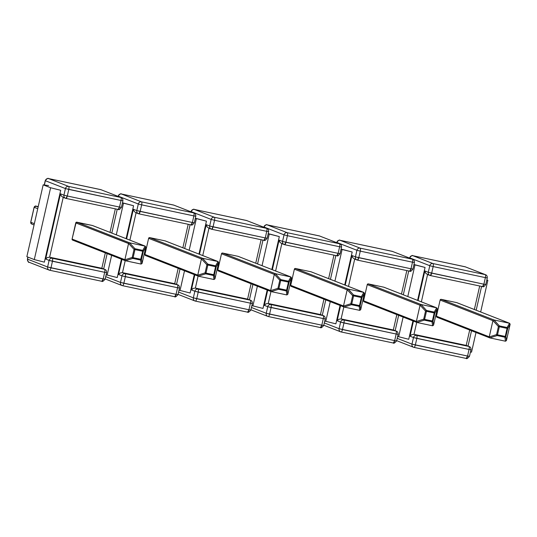 <?xml version="1.0" encoding="UTF-8"?>
<svg xmlns="http://www.w3.org/2000/svg" width="537" height="537" viewBox="0 0 537 537"><rect width="100%" height="100%" fill="white"/><g stroke="black" fill="none" stroke-linecap="round" stroke-linejoin="round"><path stroke-width="0.81" d="M60.694 190.299L44.376 262.143L60.694 190.299L50.612 187.749L60.694 190.299M106.091 274.87L107.165 275.018L111.636 255.357L107.165 275.018L117.247 277.569L121.429 259.183L117.247 277.569L107.165 275.018L111.636 255.357L107.165 275.018L106.091 274.87M116.301 234.823L123.49 203.181L122.409 203.033L123.49 203.181L116.301 234.823L123.49 203.181L122.47 202.778L133.572 205.731L126.094 238.656L133.572 205.731L123.49 203.181L116.301 234.823M48.578 185.567L43.168 184.842L50.612 187.749L34.294 259.586L44.376 262.143L34.294 259.586L50.612 187.749L43.168 184.842L26.85 256.679L34.294 259.586L26.85 256.679L43.168 184.842L48.578 185.567M49.619 257.21L63.212 197.374L49.619 257.21L101.835 268.265L105.326 252.893L101.835 268.265L104.514 269.312L52.297 258.257L49.619 257.21L101.835 268.265L104.514 269.312L52.297 258.257A2.766 2.638 111.3 0 0 49.109 260.405L45.645 259.049L60.466 193.797L63.93 195.153L65.427 188.568L45.35 180.721L44.376 185.003L45.35 180.721L65.427 188.568L63.93 195.153L60.466 193.797L45.645 259.049L49.109 260.405L47.612 266.99L49.109 260.405L52.465 261.257L50.968 267.842L103.185 278.898L104.681 272.313L49.109 260.405A2.766 2.638 -68.7 0 1 52.297 258.257A2.766 0.826 102 0 1 52.465 261.257A2.766 0.826 -78 0 0 52.297 258.257L49.619 257.21L47.384 257.518L45.645 259.049L46.37 258.176M109.991 232.36L115.327 208.859L109.991 232.36M27.87 257.075L27.414 259.076C28.045 261.781 28.609 262.841 29.105 262.264L29.501 262.378C27.971 261.888 27.313 260.807 27.528 259.143L27.991 257.122L27.528 259.143L47.612 266.99L50.968 267.842L52.465 261.257L104.681 272.313A2.766 0.826 -78 0 0 104.514 269.312A2.766 0.826 102 0 1 104.681 272.313L103.185 278.898L47.612 266.99A2.766 2.638 111.3 0 0 49.579 270.232A2.766 0.826 -78 0 0 49.619 270.239A2.766 0.826 -78 0 0 50.968 267.842A2.766 0.826 102 0 1 49.619 270.239L49.182 270.111A2.766 2.638 -68.7 0 1 47.612 266.99L27.528 259.143A2.766 2.638 111.3 0 0 29.105 262.264L49.182 270.111M122.805 200.717L121.006 200.476A2.766 0.826 -78 0 0 120.838 197.475L68.622 186.42L120.838 197.475L100.761 189.628L48.545 178.573L68.622 186.42A2.766 2.638 111.3 0 0 65.427 188.568L121.006 200.476L119.509 207.06L67.293 196.005L68.79 189.42L65.427 188.568A2.766 2.638 -68.7 0 1 68.622 186.42A2.766 0.826 102 0 1 68.79 189.42A2.766 0.826 -78 0 0 68.622 186.42L48.545 178.573A2.766 2.638 111.3 0 0 45.35 180.721L45.35 180.721C45.873 179.116 46.934 178.398 48.545 178.573L48.451 178.553M49.659 270.245L101.795 281.287A2.766 0.826 -78 0 0 101.835 281.294A2.766 0.826 -78 0 0 103.185 278.898L105.104 279.206L106.601 272.621L104.681 272.313L106.487 272.554M101.855 268.265L104.91 269.433A2.766 2.638 111.3 0 0 104.514 269.312A2.766 2.638 -68.7 0 1 104.91 269.433A2.766 2.638 -68.7 0 1 104.937 269.44M60.728 194.985L60.466 193.797L61.325 196.059M104.97 279.213L105.104 279.206C103.305 281.254 102.218 281.952 101.835 281.294L103.185 278.898L104.99 279.139A2.766 2.638 -68.7 0 1 104.97 279.213M65.534 198.287A2.766 2.638 -68.7 0 1 63.93 195.153C63.715 196.817 64.366 197.898 65.903 198.395L65.507 198.274L65.903 198.395L67.293 196.005L63.93 195.153L67.293 196.005A2.766 0.826 102 0 1 65.937 198.401L118.153 209.457A2.766 0.826 -78 0 0 119.509 207.06L67.293 196.005L68.79 189.42L121.006 200.476L119.509 207.06L118.12 209.45A2.766 0.826 -78 0 0 118.153 209.457L118.12 209.45A2.766 2.638 -68.7 0 0 118.207 209.464M61.346 196.079L63.218 197.341M121.261 197.603A2.766 2.638 -68.7 0 0 121.234 197.589L100.761 189.628A2.766 0.826 -78 0 0 100.721 189.615L48.505 178.559A2.766 0.826 102 0 1 48.545 178.573L101.151 189.742A2.766 2.638 111.3 0 0 100.761 189.628L120.838 197.475A2.766 2.638 -68.7 0 1 121.234 197.589A2.766 2.638 111.3 0 0 120.838 197.475A2.766 0.826 102 0 1 121.006 200.476L122.919 200.778L121.429 207.363L119.509 207.06L121.308 207.302A2.766 2.638 -68.7 0 1 121.295 207.376L121.429 207.363C118.174 211.618 118.348 208.591 118.153 209.457M65.984 198.408L118.12 209.45M92.565 225.56A0.92 0.879 111.3 0 0 92.31 225.466L145.191 246.121L142.741 250.37A0.92 0.819 30 0 1 143.332 251.343L141.5 259.418L140.869 259.311L142.708 251.235L134.962 249.598L133.129 257.673L141.5 259.418A0.92 0.852 171.9 0 1 140.54 260.062L141.5 259.418L142.07 263.432L141.117 264.07L140.54 260.062L132.8 258.425L125.457 260.76L141.03 264.056L142.07 263.432L145.782 247.094L143.332 251.343L141.5 259.418L142.07 263.432L145.782 247.094L145.191 246.121L129.612 242.818L76.818 222.184L92.31 225.466L145.104 246.1L129.531 242.805L135.002 248.732L142.741 250.37L145.238 246.141M145.191 246.121L145.782 247.094L143.332 251.343L142.741 250.37L142.708 251.235L143.332 251.343L142.708 251.235L140.54 260.062L141.117 264.07L125.457 260.76L124.879 259.7L72.086 239.066L75.757 222.902L128.551 243.536L124.866 259.787L132.209 257.451L134.042 249.376L128.578 243.449L124.879 259.7L72.086 239.066L72.737 240.14M92.31 225.466L76.153 222.318L72.086 239.066A0.92 0.879 111.3 0 0 72.609 240.106L125.457 260.76L132.8 258.425L140.54 260.062L140.869 259.311L133.129 257.673L132.8 258.425A0.92 0.631 -107.6 0 1 132.209 257.451L124.866 259.787L125.457 260.76M133.129 257.673L132.209 257.451L132.8 258.425L133.129 257.673L134.962 249.598L142.708 251.235L142.741 250.37L135.002 248.732L134.962 249.598L134.042 249.376L132.209 257.451L133.129 257.673M134.472 248.92L134.042 249.376L134.962 249.598L135.002 248.732L134.472 248.92M128.578 243.449L134.042 249.376A0.92 0.597 -42.7 0 1 135.002 248.732L129.531 242.805L128.578 243.449L129.612 242.818L76.818 222.184A0.92 0.879 111.3 0 0 75.757 222.902L128.578 243.449M30.777 222.264L34.348 223.66L30.777 222.264L34.173 207.302L37.751 208.698L34.113 207.262L35.952 206.107L38.228 206.591L35.952 206.107A1.537 1.463 111.3 0 0 34.173 207.302L30.777 222.264A1.537 1.463 111.3 0 0 31.649 224.003L30.73 222.244M38.147 206.967L35.724 206.181L38.147 206.967M34.126 207.275L30.73 222.224M34.059 224.943L31.649 224.003L30.71 222.231L34.113 207.262C35.066 206.141 35.67 205.752 35.925 206.101A1.537 0.456 102 0 1 35.952 206.107M178.962 290.302L180.043 290.443L184.506 270.789L180.043 290.443L190.125 293.001L194.3 274.615L190.125 293.001L180.043 290.443L184.506 270.789L180.043 290.443L178.962 290.302M189.172 250.255L196.361 218.606L195.287 218.465L196.361 218.606L189.172 250.255L196.361 218.606L195.34 218.21L206.443 221.163L198.965 254.082L206.443 221.163L196.361 218.606L189.172 250.255M122.47 202.778L123.49 203.181L122.47 202.778M122.49 272.635L125.208 260.667L122.49 272.635L174.706 283.69L178.197 268.319L174.706 283.69L177.391 284.738L125.175 273.689L122.49 272.635L174.706 283.69L177.391 284.738L125.175 273.689A2.766 2.638 111.3 0 0 121.98 275.83L118.516 274.481L121.946 259.391L118.516 274.481L121.98 275.83L120.483 282.415L121.98 275.83L125.343 276.683L123.846 283.267L176.062 294.323L177.559 287.738L121.98 275.83A2.766 2.638 -68.7 0 1 125.175 273.689A2.766 0.826 102 0 1 125.343 276.683A2.766 0.826 -78 0 0 125.175 273.689L122.49 272.635L120.254 272.95L118.516 274.481L119.248 273.608M182.862 247.792L188.205 224.291L182.862 247.792M136.083 212.806L129.873 240.133L136.083 212.806M136.807 210.578L138.298 203.993L118.221 196.146L138.298 203.993L136.807 210.578L133.344 209.229L136.807 210.578C136.586 212.249 137.244 213.33 138.774 213.82L138.378 213.706A2.766 2.638 -68.7 0 1 136.807 210.578L140.164 211.43L141.661 204.845L193.877 215.901L192.38 222.486L136.807 210.578M105.688 276.636L120.483 282.415L123.846 283.267L125.343 276.683L177.559 287.738A2.766 0.826 -78 0 0 177.391 284.738A2.766 0.826 102 0 1 177.559 287.738L176.062 294.323L120.483 282.415A2.766 2.638 111.3 0 0 122.456 285.657A2.766 0.826 -78 0 0 122.49 285.671A2.766 0.826 -78 0 0 123.846 283.267A2.766 0.826 102 0 1 122.49 285.671L122.06 285.543A2.766 2.638 -68.7 0 1 120.483 282.415L105.688 276.636M126.611 238.858L133.344 209.229L126.611 238.858M195.683 216.143L193.877 215.901A2.766 0.826 -78 0 0 193.709 212.9L141.493 201.845L193.709 212.9L173.632 205.053L121.416 193.998L141.493 201.845A2.766 2.638 111.3 0 0 138.298 203.993L141.661 204.845L138.298 203.993A2.766 2.638 -68.7 0 1 141.493 201.845A2.766 0.826 102 0 1 141.661 204.845A2.766 0.826 -78 0 0 141.493 201.845L121.416 193.998A2.766 2.638 111.3 0 0 118.221 196.146L118.221 196.146C118.744 194.542 119.811 193.83 121.416 193.998L121.328 193.985M122.53 285.677L174.673 296.713A2.766 0.826 -78 0 0 174.706 296.726A2.766 0.826 -78 0 0 176.062 294.323L177.982 294.632L179.472 288.047L177.559 287.738L179.358 287.98M174.726 283.697L177.787 284.858A2.766 2.638 111.3 0 0 177.391 284.738A2.766 2.638 -68.7 0 1 177.814 284.872M133.606 210.417L133.344 209.229L134.203 211.491M177.848 294.645L177.982 294.632C176.183 296.686 175.089 297.384 174.706 296.726L176.062 294.323L177.861 294.565A2.766 2.638 -68.7 0 1 177.848 294.645M138.405 213.713A2.766 2.638 -68.7 0 1 138.378 213.706L138.774 213.82L140.164 211.43A2.766 0.826 102 0 1 138.815 213.833L191.031 224.889A2.766 0.826 -78 0 0 192.38 222.486L140.164 211.43L141.661 204.845L193.877 215.901L192.38 222.486L190.991 224.875A2.766 0.826 -78 0 0 191.031 224.889L138.855 213.84M134.216 211.504L136.089 212.773M194.132 213.035A2.766 2.638 -68.7 0 0 194.105 213.021L173.632 205.053A2.766 0.826 -78 0 0 173.592 205.04L121.375 193.985A2.766 0.826 102 0 1 121.416 193.998L174.028 205.174A2.766 2.638 111.3 0 0 173.632 205.053L193.709 212.9A2.766 2.638 -68.7 0 1 194.105 213.021A2.766 2.638 111.3 0 0 193.709 212.9A2.766 0.826 102 0 1 193.877 215.901L195.797 216.21L194.3 222.795L192.38 222.486L194.186 222.727A2.766 2.638 -68.7 0 1 194.166 222.801L194.3 222.795C191.044 227.044 191.226 224.016 191.031 224.889M165.188 240.891L218.062 261.553L215.619 265.802A0.92 0.819 30 0 1 216.21 266.768L214.37 274.85L213.746 274.743L215.579 266.661L207.839 265.023L206 273.105L214.37 274.85A0.92 0.852 171.9 0 1 213.417 275.488L214.37 274.85L214.941 278.857L213.988 279.502L213.417 275.488L205.671 273.85L198.328 276.186L213.901 279.488L214.941 278.857L218.653 262.519L216.21 266.768L214.37 274.85L214.968 278.77L218.64 262.606L218.062 261.553L202.489 258.25L149.695 237.609L165.188 240.891L217.982 261.526L202.409 258.237L207.873 264.157L215.619 265.802L218.116 261.566L165.315 240.932A0.92 0.879 111.3 0 0 165.188 240.891L149.695 237.609L148.628 238.327L201.422 258.962L197.75 275.125L144.956 254.491L148.628 238.327L144.956 254.491L145.614 255.572M198.328 276.186L213.988 279.502L213.417 275.488L213.746 274.743L213.417 275.488L205.671 273.85A0.92 0.631 -107.6 0 1 205.08 272.883L206.92 264.801L201.449 258.881L197.737 275.212L205.08 272.883L197.737 275.212L144.956 254.491A0.92 0.879 111.3 0 0 145.48 255.531L198.328 276.186L197.737 275.212L198.328 276.186L205.671 273.85L206 273.105L205.671 273.85L205.08 272.883L206 273.105L205.08 272.883L206.92 264.801L215.579 266.661L213.746 274.743L206 273.105L207.839 265.023L206.92 264.801A0.92 0.597 -42.7 0 1 207.873 264.157L207.839 265.023L207.873 264.157L206.92 264.801L201.449 258.881L202.409 258.237L201.422 258.962L148.628 238.327A0.92 0.879 111.3 0 1 149.695 237.609L202.489 258.25L207.873 264.157L215.619 265.802L215.579 266.661L216.21 266.768L218.653 262.519L218.062 261.553M216.21 266.768L215.579 266.661L215.619 265.802L216.21 266.768M251.84 305.728L252.914 305.875L257.377 286.214L252.914 305.875L262.996 308.426L267.171 290.04L262.996 308.426L252.914 305.875L257.377 286.214L252.914 305.875L251.84 305.728M262.043 265.687L269.238 234.038L268.158 233.89L269.238 234.038L262.043 265.687L269.238 234.038L268.218 233.635L279.321 236.589L271.836 269.514L279.321 236.589L269.238 234.038L262.043 265.687M195.34 218.21L196.361 218.606L195.34 218.21M195.367 288.067L198.086 276.092L195.367 288.067L247.584 299.122L251.074 283.751L247.584 299.122L250.262 300.17L198.046 289.114L195.367 288.067L247.584 299.122L250.262 300.17L198.046 289.114A2.766 2.638 111.3 0 0 194.85 291.262L191.394 289.906L194.817 274.816L191.394 289.906L194.85 291.262L193.354 297.847L194.85 291.262L198.213 292.115L196.717 298.7L248.933 309.755L250.43 303.17L194.85 291.262A2.766 2.638 -68.7 0 1 198.046 289.114A2.766 0.826 102 0 1 198.213 292.115A2.766 0.826 -78 0 0 198.046 289.114L195.367 288.067L193.132 288.376L191.394 289.906L192.118 289.034M255.74 263.217L261.076 239.717L255.74 263.217M208.96 228.232L202.751 255.565L208.96 228.232M209.678 226.01L211.175 219.425L191.091 211.578L211.175 219.425L209.678 226.01L206.215 224.654L209.678 226.01C209.457 227.675 210.115 228.755 211.645 229.252L211.256 229.131A2.766 2.638 -68.7 0 1 209.678 226.01L213.041 226.862L214.538 220.277L266.755 231.333L265.258 237.918L209.678 226.01M178.559 292.061L193.354 297.847L196.717 298.7L198.213 292.115L250.43 303.17A2.766 0.826 -78 0 0 250.262 300.17A2.766 0.826 102 0 1 250.43 303.17L248.933 309.755L193.354 297.847A2.766 2.638 111.3 0 0 195.327 301.089A2.766 0.826 -78 0 0 195.367 301.096A2.766 0.826 -78 0 0 196.717 298.7A2.766 0.826 102 0 1 195.367 301.096L194.931 300.968A2.766 2.638 -68.7 0 1 193.354 297.847L178.559 292.061M199.482 254.283L206.215 224.654L199.482 254.283M268.554 231.575L266.755 231.333A2.766 0.826 -78 0 0 266.587 228.332L214.37 217.277L266.587 228.332L246.503 220.485L194.287 209.43L214.37 217.277A2.766 2.638 111.3 0 0 211.175 219.425L214.538 220.277L211.175 219.425A2.766 2.638 -68.7 0 1 214.37 217.277A2.766 0.826 102 0 1 214.538 220.277A2.766 0.826 -78 0 0 214.37 217.277L194.287 209.43A2.766 2.638 111.3 0 0 191.091 211.578L191.091 211.578C191.622 209.974 192.682 209.255 194.287 209.43L194.199 209.41M195.408 301.103L247.544 312.145A2.766 0.826 -78 0 0 247.584 312.151A2.766 0.826 -78 0 0 248.933 309.755L250.853 310.064L252.35 303.479L250.43 303.17L252.236 303.412M247.584 299.122L250.658 300.29A2.766 2.638 111.3 0 0 250.262 300.17A2.766 2.638 -68.7 0 1 250.658 300.29A2.766 2.638 -68.7 0 1 250.685 300.297M206.477 225.842L206.215 224.654L207.074 226.916M250.719 310.071L250.853 310.064C249.054 312.111 247.966 312.809 247.584 312.151L248.933 309.755L250.739 309.997A2.766 2.638 -68.7 0 1 250.719 310.071M211.283 229.145A2.766 2.638 -68.7 0 1 211.256 229.131L211.645 229.252L213.041 226.862A2.766 0.826 102 0 1 211.685 229.259L263.902 240.314A2.766 0.826 -78 0 0 265.258 237.918L213.041 226.862L214.538 220.277L266.755 231.333L265.258 237.918L263.862 240.308A2.766 0.826 -78 0 0 263.902 240.314L211.726 229.265M207.087 226.936L208.967 228.198M267.01 228.46A2.766 2.638 -68.7 0 0 266.976 228.453L246.503 220.485A2.766 0.826 -78 0 0 246.463 220.472L194.246 209.417A2.766 0.826 102 0 1 194.287 209.43L246.899 220.6A2.766 2.638 111.3 0 0 246.503 220.485L266.587 228.332A2.766 2.638 -68.7 0 1 266.976 228.453A2.766 2.638 111.3 0 0 266.587 228.332A2.766 0.826 102 0 1 266.755 231.333L268.668 231.642L267.171 238.227L265.258 237.918L267.057 238.16A2.766 2.638 -68.7 0 1 267.043 238.233L267.171 238.227C263.915 242.476 264.097 239.448 263.902 240.314M238.059 256.324L290.94 276.978L288.49 281.227A0.92 0.819 30 0 1 289.081 282.2L287.248 290.275L286.617 290.168L288.456 282.093L280.71 280.455L278.878 288.53L287.248 290.275A0.92 0.852 171.9 0 1 286.288 290.92L287.248 290.275L287.819 294.289L286.859 294.934L286.288 290.92L278.549 289.282L271.198 291.618L286.859 294.934L287.819 294.289L291.531 277.951L289.081 282.2L287.248 290.275L287.819 294.289L291.531 277.951L290.94 276.978L275.36 273.675L222.566 253.041L238.059 256.324L290.853 276.958L275.28 273.662L280.75 279.589L288.49 281.227L290.987 276.998L238.193 256.364A0.92 0.879 111.3 0 0 238.059 256.324L222.566 253.041L221.499 253.759L274.3 274.394L270.628 290.557L217.827 269.923L221.499 253.759L217.827 269.923L218.485 271.004M271.198 291.618L286.859 294.934L286.288 290.92L286.617 290.168L286.288 290.92L278.549 289.282A0.92 0.631 -107.6 0 1 277.958 288.309L279.79 280.233L274.326 274.306L270.614 290.645L277.958 288.309L270.614 290.645L217.827 269.923A0.92 0.879 111.3 0 0 218.358 270.963L271.198 291.618L270.614 290.645L271.198 291.618L278.549 289.282L278.878 288.53L278.549 289.282L277.958 288.309L278.878 288.53L277.958 288.309L279.79 280.233L288.456 282.093L286.617 290.168L278.878 288.53L280.71 280.455L279.79 280.233A0.92 0.597 -42.7 0 1 280.75 279.589L280.71 280.455L280.75 279.589L279.79 280.233L274.326 274.306L275.28 273.662L274.3 274.394L221.499 253.759A0.92 0.879 111.3 0 1 222.566 253.041L275.36 273.675L280.75 279.589L288.49 281.227L288.456 282.093L289.081 282.2L291.531 277.951L290.94 276.978M289.081 282.2L288.456 282.093L288.49 281.227L289.081 282.2M324.71 321.16L325.784 321.301L330.255 301.646L325.784 321.301L335.873 323.858L340.049 305.472L335.873 323.858L325.784 321.301L330.255 301.646L325.784 321.301L324.71 321.16M334.92 281.113L342.109 249.463L341.029 249.322L342.109 249.463L334.92 281.113L342.109 249.463L341.089 249.067L352.191 252.021L344.714 284.939L352.191 252.021L342.109 249.463L334.92 281.113M268.218 233.635L269.238 234.038L268.218 233.635M268.238 303.492L270.957 291.524L268.238 303.492L320.455 314.548L323.945 299.176L320.455 314.548L323.14 315.602L270.923 304.546L268.238 303.492L320.455 314.548L323.14 315.602L270.923 304.546A2.766 2.638 111.3 0 0 267.728 306.687L264.264 305.338L267.695 290.248L264.264 305.338L267.728 306.687L266.231 313.272L267.728 306.687L271.084 307.54L269.594 314.125L321.811 325.18L323.301 318.595L267.728 306.687A2.766 2.638 -68.7 0 1 270.923 304.546A2.766 0.826 102 0 1 271.084 307.54A2.766 0.826 -78 0 0 270.923 304.546L268.238 303.492L266.003 303.808L264.264 305.338L264.996 304.466M328.61 278.649L333.947 255.149L328.61 278.649M281.831 243.664L275.622 270.99L281.831 243.664M282.549 241.435L284.046 234.85L263.969 227.003L284.046 234.85L282.549 241.435L279.092 240.086L282.549 241.435C282.334 243.107 282.992 244.187 284.523 244.677L284.127 244.563A2.766 2.638 -68.7 0 1 282.549 241.435L285.912 242.288L287.409 235.703L339.626 246.758L338.129 253.343L282.549 241.435M251.437 307.493L266.231 313.272L269.594 314.125L271.084 307.54L323.301 318.595A2.766 0.826 -78 0 0 323.14 315.602A2.766 0.826 102 0 1 323.301 318.595L321.811 325.18L266.231 313.272A2.766 2.638 111.3 0 0 268.198 316.515A2.766 0.826 -78 0 0 268.238 316.528A2.766 0.826 -78 0 0 269.594 314.125A2.766 0.826 102 0 1 268.238 316.528L267.809 316.4A2.766 2.638 -68.7 0 1 266.231 313.272L251.437 307.493M272.36 269.715L279.092 240.086L272.36 269.715M341.431 247L339.626 246.758A2.766 0.826 -78 0 0 339.458 243.758L287.241 232.702L339.458 243.758L319.381 235.911L267.164 224.855L287.241 232.702A2.766 2.638 111.3 0 0 284.046 234.85L287.409 235.703L284.046 234.85A2.766 2.638 -68.7 0 1 287.241 232.702A2.766 0.826 102 0 1 287.409 235.703A2.766 0.826 -78 0 0 287.241 232.702L267.164 224.855A2.766 2.638 111.3 0 0 263.969 227.003L263.969 227.003C264.493 225.399 265.56 224.688 267.164 224.855L267.077 224.842M268.278 316.535L320.414 327.57A2.766 0.826 -78 0 0 320.455 327.583A2.766 0.826 -78 0 0 321.811 325.18L323.724 325.489L325.221 318.904L323.301 318.595L325.107 318.837M320.475 314.554L323.529 315.716A2.766 2.638 111.3 0 0 323.14 315.602A2.766 2.638 -68.7 0 1 323.563 315.729M279.347 241.274L279.092 240.086L279.952 242.348M323.589 325.503L323.724 325.489C321.932 327.543 320.837 328.241 320.455 327.583L321.811 325.18L323.61 325.422A2.766 2.638 -68.7 0 1 323.589 325.503M279.965 242.368L281.838 243.63M281.435 243.509L284.523 244.677L285.912 242.288A2.766 0.826 102 0 1 284.563 244.691L336.78 255.746A2.766 0.826 -78 0 0 338.129 253.343L285.912 242.288L287.409 235.703L339.626 246.758L338.129 253.343L336.739 255.733A2.766 0.826 -78 0 0 336.78 255.746L336.739 255.733A2.766 2.638 -68.7 0 0 336.827 255.753M339.881 243.892A2.766 2.638 -68.7 0 0 339.854 243.879L319.381 235.911A2.766 0.826 -78 0 0 319.34 235.904L267.124 224.849A2.766 0.826 102 0 1 267.164 224.855L319.777 236.032A2.766 2.638 111.3 0 0 319.381 235.911L339.458 243.758A2.766 2.638 -68.7 0 1 339.854 243.879A2.766 2.638 111.3 0 0 339.458 243.758A2.766 0.826 102 0 1 339.626 246.758L341.545 247.067L340.049 253.652L338.129 253.343L339.934 253.585A2.766 2.638 -68.7 0 1 339.914 253.665L340.049 253.652C336.793 257.901 336.968 254.874 336.78 255.746M284.603 244.697L336.739 255.733M310.93 271.749L363.811 292.41L361.367 296.659A0.92 0.819 30 0 1 361.951 297.626L360.119 305.707L359.495 305.6L361.327 297.518L353.581 295.88L351.748 303.962L360.119 305.707A0.92 0.852 171.9 0 1 359.166 306.352L360.119 305.707L360.689 309.715L359.736 310.359L359.166 306.352L351.42 304.707L344.076 307.043L359.649 310.346L360.689 309.715L364.401 293.377L361.951 297.626L360.119 305.707L360.689 309.715L364.388 293.464L363.811 292.41L348.238 289.107L295.437 268.473L310.93 271.749L363.73 292.383L348.151 289.094L353.621 295.014L361.367 296.659L363.864 292.423L311.064 271.789A0.92 0.879 111.3 0 0 310.93 271.749L295.437 268.473L294.377 269.185L347.171 289.819L343.499 305.983L290.705 285.348L294.377 269.185L290.705 285.348L291.363 286.429M344.076 307.043L359.736 310.359L359.166 306.352L359.495 305.6L359.166 306.352L351.42 304.707A0.92 0.631 -107.6 0 1 350.829 303.741L352.668 295.659L347.197 289.738L343.485 306.077L350.829 303.741L343.485 306.077L290.705 285.348A0.92 0.879 111.3 0 0 291.229 286.389L344.076 307.043L343.485 306.077L344.076 307.043L351.42 304.707L351.748 303.962L351.42 304.707L350.829 303.741L351.748 303.962L350.829 303.741L352.668 295.659L361.327 297.518L359.495 305.6L351.748 303.962L353.581 295.88L352.668 295.659A0.92 0.597 -42.7 0 1 353.621 295.014L353.581 295.88L353.621 295.014L352.668 295.659L347.197 289.738L348.151 289.094L347.171 289.819L294.377 269.185A0.92 0.879 111.3 0 1 295.437 268.473L348.238 289.107L353.621 295.014L361.367 296.659L361.327 297.518L361.951 297.626L364.401 293.377L363.811 292.41M361.951 297.626L361.327 297.518L361.367 296.659L361.951 297.626M397.581 336.585L398.662 336.733L403.126 317.072L398.662 336.733L408.744 339.283L412.919 320.898L408.744 339.283L398.662 336.733L403.126 317.072L398.662 336.733L397.581 336.585M407.791 296.545L414.98 264.895L413.906 264.748L414.98 264.895L407.791 296.545L414.98 264.895L413.96 264.493L425.062 267.446L417.585 300.371L425.062 267.446L414.98 264.895L407.791 296.545M341.089 249.067L342.109 249.463L341.089 249.067M341.109 318.924L343.834 306.949L341.109 318.924L393.326 329.98L396.823 314.608L393.326 329.98L396.011 331.027L343.794 319.971L341.109 318.924L393.326 329.98L396.011 331.027L343.794 319.971A2.766 2.638 111.3 0 0 340.599 322.119L337.135 320.764L340.565 305.674L337.135 320.764L340.599 322.119L339.102 328.704L340.599 322.119L343.962 322.972L342.465 329.557L394.682 340.612L396.178 334.027L340.599 322.119A2.766 2.638 -68.7 0 1 343.794 319.971A2.766 0.826 102 0 1 343.962 322.972A2.766 0.826 -78 0 0 343.794 319.971L341.109 318.924L338.881 319.24L337.135 320.764L337.867 319.891M401.481 294.075L406.824 270.574L401.481 294.075M354.702 259.089L348.493 286.422L354.702 259.089M355.427 256.867L356.924 250.282L336.84 242.435L356.924 250.282L355.427 256.867L351.963 255.511L355.427 256.867C355.205 258.539 355.863 259.613 357.394 260.109L356.998 259.989A2.766 2.638 -68.7 0 1 355.427 256.867L358.783 257.72L360.28 251.135L412.497 262.19L411 268.775L355.427 256.867M324.308 322.925L339.102 328.704L342.465 329.557L343.962 322.972L396.178 334.027A2.766 0.826 -78 0 0 396.011 331.027A2.766 0.826 102 0 1 396.178 334.027L394.682 340.612L339.102 328.704A2.766 2.638 111.3 0 0 341.076 331.947A2.766 0.826 -78 0 0 341.116 331.96A2.766 0.826 -78 0 0 342.465 329.557A2.766 0.826 102 0 1 341.116 331.96L340.68 331.826A2.766 2.638 -68.7 0 1 339.102 328.704L324.308 322.925M345.231 285.147L351.963 255.511L345.231 285.147M414.302 262.432L412.497 262.19A2.766 0.826 -78 0 0 412.329 259.19L360.112 248.134L412.329 259.19L392.252 251.343L340.035 240.287L360.112 248.134A2.766 2.638 111.3 0 0 356.924 250.282L360.28 251.135L356.924 250.282A2.766 2.638 -68.7 0 1 360.112 248.134A2.766 0.826 102 0 1 360.28 251.135A2.766 0.826 -78 0 0 360.112 248.134L340.035 240.287A2.766 2.638 111.3 0 0 336.84 242.435L336.84 242.435C337.364 240.831 338.431 240.113 340.035 240.287L339.948 240.267M341.156 331.96L393.292 343.002A2.766 0.826 -78 0 0 393.332 343.015A2.766 0.826 -78 0 0 394.682 340.612L396.601 340.921L398.098 334.336L396.178 334.027L397.984 334.269M393.346 329.987L396.407 331.148A2.766 2.638 111.3 0 0 396.011 331.027A2.766 2.638 -68.7 0 1 396.407 331.148A2.766 2.638 -68.7 0 1 396.434 331.154M352.225 256.699L351.963 255.511L352.822 257.773M396.467 340.928L396.601 340.921C394.802 342.968 393.715 343.667 393.332 343.015L394.682 340.612L396.487 340.854A2.766 2.638 -68.7 0 1 396.467 340.928M357.031 260.002A2.766 2.638 -68.7 0 1 356.998 259.989L357.394 260.109L358.783 257.72A2.766 0.826 102 0 1 357.434 260.116L409.65 271.172A2.766 0.826 -78 0 0 411 268.775L358.783 257.72L360.28 251.135L412.497 262.19L411 268.775L409.61 271.165A2.766 0.826 -78 0 0 409.65 271.172L409.61 271.165A2.766 2.638 -68.7 0 0 409.697 271.178M352.836 257.794L354.715 259.056M412.752 259.317A2.766 2.638 -68.7 0 0 412.725 259.311L392.252 251.343A2.766 0.826 -78 0 0 392.211 251.329L339.995 240.274A2.766 0.826 102 0 1 340.035 240.287L392.648 251.457A2.766 2.638 111.3 0 0 392.252 251.343L412.329 259.19A2.766 2.638 -68.7 0 1 412.725 259.311A2.766 2.638 111.3 0 0 412.329 259.19A2.766 0.826 102 0 1 412.497 262.19L414.416 262.499L412.919 269.084L411 268.775L412.805 269.017A2.766 2.638 -68.7 0 1 412.785 269.091L412.919 269.084C409.664 273.333 409.845 270.306 409.65 271.172M357.474 260.123L409.61 271.165M383.807 287.181L436.688 307.835L434.238 312.084A0.92 0.819 30 0 1 434.829 313.058L432.99 321.133L432.366 321.025L434.198 312.95L426.459 311.312L424.619 319.387L432.99 321.133A0.92 0.852 171.9 0 1 432.037 321.777L432.99 321.133L433.567 325.147L432.607 325.791L432.037 321.777L424.29 320.139L416.947 322.475L432.607 325.791L433.567 325.147L437.279 308.809L434.829 313.058L432.99 321.133L433.567 325.147L437.279 308.809L436.688 307.835L421.109 304.533L368.315 283.898L383.807 287.181L436.601 307.815L421.028 304.519L426.492 310.446L434.238 312.084L436.735 307.855L383.935 287.221A0.92 0.879 111.3 0 0 383.807 287.181L368.315 283.898L367.248 284.617L420.041 305.251L416.37 321.415L363.576 300.78L367.248 284.617L363.576 300.78L364.234 301.861M416.947 322.475L432.607 325.791L432.037 321.777L432.366 321.025L432.037 321.777L424.29 320.139A0.92 0.631 -107.6 0 1 423.706 319.166L425.539 311.091L420.068 305.164L416.356 321.502L423.706 319.166L416.356 321.502L363.576 300.78A0.92 0.879 111.3 0 0 364.099 301.821L416.947 322.475L416.356 321.502L416.947 322.475L424.29 320.139L424.619 319.387L424.29 320.139L423.706 319.166L424.619 319.387L423.706 319.166L425.539 311.091L434.198 312.95L432.366 321.025L424.619 319.387L426.459 311.312L425.539 311.091A0.92 0.597 -42.7 0 1 426.492 310.446L426.459 311.312L426.492 310.446L425.539 311.091L420.068 305.164L421.028 304.519L420.041 305.251L367.248 284.617A0.92 0.879 111.3 0 1 368.315 283.898L421.109 304.533L426.492 310.446L434.238 312.084L434.198 312.95L434.829 313.058L437.279 308.809L436.688 307.835M434.829 313.058L434.198 312.95L434.238 312.084L434.829 313.058M470.459 352.017L471.533 352.158L476.004 332.504L471.533 352.158L470.459 352.017M480.669 311.97L487.858 280.321L486.777 280.18L487.858 280.321L480.669 311.97M486.837 279.925L487.858 280.321L486.837 279.925M413.96 264.493L414.98 264.895L413.96 264.493M413.987 334.35L416.705 322.381L413.987 334.35L466.203 345.405L469.694 330.033L466.203 345.405L468.882 346.459L416.665 335.403L413.987 334.35L466.203 345.405L468.882 346.459L416.665 335.403A2.766 2.638 111.3 0 0 413.477 337.551L410.013 336.196L413.443 321.106L410.013 336.196L413.477 337.551L411.98 344.136L413.477 337.551L416.833 338.397L415.336 344.982L467.552 356.038L469.049 349.453L413.477 337.551A2.766 2.638 -68.7 0 1 416.665 335.403A2.766 0.826 102 0 1 416.833 338.397A2.766 0.826 -78 0 0 416.665 335.403L413.987 334.35L411.751 334.665L410.013 336.196L410.738 335.323M474.359 309.507L479.695 286.006L474.359 309.507M427.58 274.521L421.37 301.848L427.58 274.521M428.298 272.293L429.795 265.708L409.718 257.861L429.795 265.708L428.298 272.293L424.834 270.943L428.298 272.293C428.083 273.964 428.734 275.045 430.271 275.535L429.875 275.421A2.766 2.638 -68.7 0 1 428.298 272.293L431.661 273.145L433.158 266.56L485.374 277.616L483.877 284.201L428.298 272.293M397.185 338.35L411.98 344.136L415.336 344.982L416.833 338.397L469.049 349.453A2.766 0.826 -78 0 0 468.882 346.459A2.766 0.826 102 0 1 469.049 349.453L467.552 356.038L411.98 344.136A2.766 2.638 111.3 0 0 413.946 347.372A2.766 0.826 -78 0 0 413.987 347.385A2.766 0.826 -78 0 0 415.336 344.982A2.766 0.826 102 0 1 413.987 347.385L413.55 347.258A2.766 2.638 -68.7 0 1 411.98 344.136L397.185 338.35M418.101 300.572L424.834 270.943L418.101 300.572M487.173 277.857L485.374 277.616A2.766 0.826 -78 0 0 485.206 274.622L432.99 263.566L485.206 274.622L465.129 266.768L412.913 255.713L432.99 263.566A2.766 2.638 111.3 0 0 429.795 265.708L433.158 266.56L429.795 265.708A2.766 2.638 -68.7 0 1 432.99 263.566A2.766 0.826 102 0 1 433.158 266.56A2.766 0.826 -78 0 0 432.99 263.566L412.913 255.713A2.766 2.638 111.3 0 0 409.718 257.861L409.718 257.861C410.241 256.256 411.302 255.545 412.913 255.713L412.819 255.699M414.027 347.392L466.163 358.427A2.766 0.826 -78 0 0 466.203 358.441A2.766 0.826 -78 0 0 467.552 356.038L469.472 356.346L470.969 349.762L469.049 349.453L470.855 349.694M466.223 345.412L469.278 346.573A2.766 2.638 111.3 0 0 468.882 346.459A2.766 2.638 -68.7 0 1 469.304 346.587M425.096 272.131L424.834 270.943L425.693 273.205M469.338 356.36L469.472 356.346C467.673 358.401 466.586 359.099 466.203 358.441L467.552 356.038L469.358 356.279A2.766 2.638 -68.7 0 1 469.338 356.36M429.902 275.427A2.766 2.638 -68.7 0 1 429.875 275.421L430.271 275.535L431.661 273.145A2.766 0.826 102 0 1 430.305 275.548L482.521 286.604A2.766 0.826 -78 0 0 483.877 284.201L431.661 273.145L433.158 266.56L485.374 277.616L483.877 284.201L482.488 286.59A2.766 0.826 -78 0 0 482.521 286.604L430.352 275.555M425.713 273.226L427.586 274.488M487.287 277.924C487.314 276.179 486.75 275.112 485.602 274.736A2.766 2.638 -68.7 0 1 485.629 274.749L465.129 266.768A2.766 0.826 -78 0 0 465.089 266.761L412.872 255.706A2.766 0.826 102 0 1 412.913 255.713L465.519 266.889A2.766 2.638 111.3 0 0 465.129 266.768L485.206 274.622A2.766 2.638 -68.7 0 1 485.602 274.736A2.766 2.638 111.3 0 0 485.206 274.622A2.766 0.826 102 0 1 485.374 277.616L487.287 277.924L485.797 284.509L483.877 284.201L485.676 284.442A2.766 2.638 -68.7 0 1 485.663 284.523L485.797 284.509C482.541 288.758 482.716 285.738 482.521 286.604M456.678 302.606L509.559 323.267L507.109 327.516A0.92 0.819 30 0 1 507.7 328.483L505.867 336.565L505.236 336.457L507.076 328.382L499.329 326.738L497.497 334.82L505.867 336.565A0.92 0.852 171.9 0 1 504.908 337.209L505.867 336.565L506.438 340.572L505.478 341.217L504.908 337.209L497.168 335.565L489.825 337.901L505.478 341.217L506.438 340.572L510.15 324.241L507.7 328.483L505.867 336.565L506.438 340.572L510.15 324.241L509.559 323.267L493.98 319.965L441.186 299.331L456.678 302.606L509.472 323.24L493.899 319.951L499.37 325.878L507.109 327.516L509.606 323.281L456.812 302.646A0.92 0.879 111.3 0 0 456.678 302.606L441.186 299.331L440.125 300.042L492.919 320.676L489.247 336.84L436.453 316.206L440.125 300.042L436.453 316.206L437.105 317.286M489.825 337.901L505.478 341.217L504.908 337.209L505.236 336.457L504.908 337.209L497.168 335.565A0.92 0.631 -107.6 0 1 496.577 334.598L498.41 326.516L492.946 320.596L489.234 336.934L496.577 334.598L489.234 336.934L436.453 316.206A0.92 0.879 111.3 0 0 436.977 317.246L489.825 337.901L489.234 336.934L489.825 337.901L497.168 335.565L497.497 334.82L497.168 335.565L496.577 334.598L497.497 334.82L496.577 334.598L498.41 326.516L507.076 328.382L505.236 336.457L497.497 334.82L499.329 326.738L498.41 326.516A0.92 0.597 -42.7 0 1 499.37 325.878L499.329 326.738L499.37 325.878L498.41 326.516L492.946 320.596L493.899 319.951L492.919 320.676L440.125 300.042A0.92 0.879 111.3 0 1 441.186 299.331L493.98 319.965L499.37 325.878L507.109 327.516L507.076 328.382L507.7 328.483L510.15 324.241L509.559 323.267M507.7 328.483L507.076 328.382L507.109 327.516L507.7 328.483M101.835 281.294L49.619 270.239M104.91 269.433C106.064 269.809 106.628 270.87 106.601 272.621M65.507 198.274L62.816 197.22M117.227 209.262L111.817 233.071M107.152 253.605L103.668 268.943M48.505 178.559C48.122 177.901 47.028 178.599 45.236 180.654L44.249 184.983M121.234 197.589C122.382 197.972 122.946 199.032 122.919 200.778M92.445 225.5L145.245 246.141M35.925 206.101L38.228 206.584M105.165 278.938L122.06 285.543M174.706 296.726L122.49 285.671M177.787 284.858C178.935 285.234 179.499 286.302 179.472 288.047M138.378 213.706L135.686 212.652M190.098 224.688L184.688 248.503M180.023 269.037L176.539 284.375M121.375 193.985C120.993 193.333 119.905 194.032 118.106 196.079L118.046 196.347M194.105 213.021C195.26 213.397 195.817 214.464 195.797 216.21M178.042 294.363L194.931 300.968M247.584 312.151L195.367 301.096M250.658 300.29C251.806 300.666 252.37 301.727 252.35 303.479M211.256 229.131L208.557 228.077M262.976 240.12L257.565 263.935M252.9 284.462L249.416 299.8M194.246 209.417C193.864 208.759 192.776 209.457 190.977 211.511L190.917 211.773M266.976 228.453C268.131 228.829 268.695 229.89 268.668 231.642M250.913 309.795L267.809 316.4M320.455 327.583L268.238 316.528M323.529 315.716C324.684 316.092 325.247 317.159 325.221 318.904M335.847 255.552L330.436 279.361M325.771 299.894L322.287 315.232M267.124 224.849C266.741 224.191 265.647 224.889 263.855 226.936L263.795 227.205M339.854 243.879C341.002 244.254 341.566 245.322 341.545 247.067M323.784 325.227L340.68 331.826M393.332 343.015L341.116 331.96M396.407 331.148C397.555 331.524 398.118 332.584 398.098 334.336M356.998 259.989L354.306 258.935M408.717 270.977L403.307 294.793M398.649 315.32L395.158 330.658M339.995 240.274C339.612 239.616 338.525 240.314 336.726 242.368L336.665 242.637M412.725 259.311C413.879 259.686 414.443 260.747 414.416 262.499M396.662 340.653L413.55 347.258M466.203 358.441L413.987 347.385M469.278 346.573C470.432 346.949 470.996 348.016 470.969 349.762M429.875 275.421L427.183 274.367M481.595 286.409L476.185 310.218M471.52 330.752L468.036 346.09M412.872 255.706C412.49 255.048 411.396 255.746 409.603 257.794L409.543 258.062"/></g></svg>
